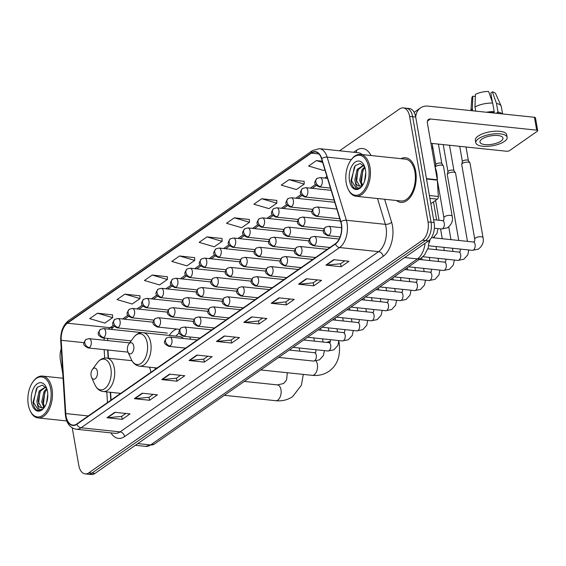 <?xml version="1.0" encoding="UTF-8"?>
<svg xmlns="http://www.w3.org/2000/svg" width="566" height="566" viewBox="0 0 566 566"><rect width="100%" height="100%" fill="white"/><g stroke="black" fill="none" stroke-linecap="round" stroke-linejoin="round"><path stroke-width="0.85" d="M155.332 369.223A24.784 14.214 -84 0 0 155.289 368.99A24.784 14.214 -84 0 0 155.056 367.787M190.586 339.225A24.784 14.214 -84 0 0 189.723 336.961M176.741 329.051A24.784 14.214 -84 0 0 169.241 335.419M107.95 350.021L108.467 358.228M110.603 392.302L111.092 400.063M430.103 239.496A14.03 8.044 96 0 1 429.141 242.814M72.257 427.938L78.787 465.393A14.03 8.044 -84 0 0 85.148 473.891L91.239 474.534A14.03 8.044 -84 0 0 94.954 473.452L428.547 240.89A14.03 8.044 -84 0 0 434.122 222.565L415.706 117.035A14.03 8.044 -84 0 0 409.345 108.538L406.303 108.212A14.03 8.044 -84 0 1 412.656 116.716A14.03 8.044 -84 0 0 406.303 108.212L403.254 107.894A14.03 8.044 -84 0 0 399.546 108.976L339.565 150.789M85.148 473.891A14.03 8.044 -84 0 0 88.855 472.808L422.455 240.246A14.03 8.044 -84 0 0 428.023 221.929L431.073 222.247L412.656 116.716L431.073 222.247A14.03 8.044 -84 0 1 425.498 240.564A14.03 8.044 -84 0 0 431.073 222.247L434.122 222.565M88.855 472.808L91.904 473.134L425.498 240.564L91.904 473.134A14.03 8.044 -84 0 1 88.19 474.209A14.03 8.044 -84 0 0 91.904 473.134L94.954 473.452M415.692 171.342A22.442 12.877 -84 0 0 405.525 157.744A22.442 12.877 -84 0 0 400.919 158.671A22.442 12.877 -84 0 1 405.525 157.744A22.442 12.877 -84 0 1 415.692 171.342A22.442 12.877 -84 0 1 400.834 202.387A22.442 12.877 -84 0 0 415.692 171.342M341.284 224.186A14.964 8.582 96 0 1 335.341 243.727L76.806 423.962A14.964 8.582 96 0 1 72.844 425.116A14.964 8.582 96 0 1 65.776 413.576L61.185 340.279A14.964 8.582 96 0 1 67.418 323.207L311.342 153.16A14.964 8.582 96 0 1 315.297 152.006A14.964 8.582 96 0 1 321.53 158.777L340.746 221.893A14.964 8.582 96 0 1 341.284 224.186M341.496 224.044A15.339 8.794 -84 0 0 340.937 221.688L321.729 158.572A15.339 8.794 -84 0 0 311.279 152.813L67.354 322.861A15.339 8.794 -84 0 0 60.965 340.357L65.564 413.661A15.339 8.794 -84 0 0 76.863 424.309L335.405 244.073A15.339 8.794 -84 0 0 341.496 224.044M125.822 413.456L121.619 416.385L107.498 417.75A3.743 2.745 -124.9 0 1 106.974 417.75L122.214 419.349L130.031 413.902L114.799 412.296L106.974 417.75M121.69 416.335L122.214 419.349M153.188 394.382L148.985 397.304L134.864 398.676A3.743 2.745 -124.9 0 1 134.34 398.669L149.58 400.275L157.398 394.82L142.158 393.221L134.34 398.669M149.056 397.261L149.58 400.275M180.554 375.3L176.351 378.23L162.23 379.595A3.743 2.745 -124.9 0 1 161.706 379.595L176.946 381.194L184.764 375.746L169.524 374.147L161.706 379.595M176.422 378.18L176.946 381.194M207.913 356.226L203.718 359.148L189.596 360.521A3.743 2.745 -124.9 0 1 189.072 360.521L204.312 362.12L212.13 356.665L196.89 355.066L189.072 360.521M203.788 359.106L204.312 362.12M344.744 260.834L340.548 263.763L326.419 265.136A3.743 2.745 -124.9 0 1 325.903 265.129L341.135 266.728L348.96 261.28L333.721 259.681L325.903 265.129M340.612 263.721L341.135 266.728M317.377 279.915L313.182 282.844L299.053 284.21A3.743 2.745 -124.9 0 1 298.537 284.21L313.769 285.809L321.594 280.354L306.355 278.755L298.537 284.21M313.246 282.795L313.769 285.809M290.011 298.99L285.816 301.919L271.687 303.291A3.743 2.745 -124.9 0 1 271.171 303.284L286.41 304.883L294.228 299.435L278.988 297.836L271.171 303.284M285.88 301.869L286.41 304.883M262.645 318.071L258.45 321L244.321 322.365A3.743 2.745 -124.9 0 1 243.805 322.365L259.044 323.964L266.862 318.509L251.622 316.91L243.805 322.365M258.513 320.95L259.044 323.964M235.279 337.145L231.084 340.074L216.962 341.447A3.743 2.745 -124.9 0 1 216.438 341.44L231.678 343.038L239.496 337.591L224.256 335.992L216.438 341.44M231.147 340.025L231.678 343.038M396.525 200.52A22.442 12.877 -84 0 0 400.834 202.387A22.442 12.877 -84 0 1 396.525 200.52M428.023 221.929L409.607 116.398A14.03 8.044 -84 0 0 403.254 107.894M61.213 348.727A14.03 8.044 -84 0 0 60.371 359.863L62.769 373.61M167.317 276.753L152.233 275.048L144.415 280.495L159.548 284.939L167.366 279.491L167.317 276.632M139.951 295.827L124.867 294.122L117.049 299.577L132.182 304.02L140.007 298.565L139.951 295.707M112.592 314.908L97.501 313.203L89.683 318.651L104.823 323.094L112.641 317.646L112.584 314.788M249.415 219.516L234.331 217.818L226.506 223.266L241.647 227.709L249.465 222.254L249.415 219.396M276.781 200.442L261.69 198.737L253.872 204.192L269.013 208.628L276.831 203.18L276.781 200.322M304.147 181.368L289.056 179.663L281.238 185.11L296.379 189.553L304.197 184.099L304.147 181.247M322.266 161.197L316.422 160.581L308.604 166.036L323.745 170.472L324.856 169.701M194.683 257.671L179.599 255.974L171.781 261.421L186.914 265.864L194.732 260.41L194.683 257.551M206.965 236.892L199.147 242.347L214.281 246.783L222.098 241.335L222.049 238.477L206.965 236.892L222.098 241.335M234.331 217.818L249.465 222.254M261.69 198.737L276.831 203.18M289.056 179.663L304.197 184.099M316.422 160.581L322.634 162.407M179.599 255.974L194.732 260.41M152.233 275.048L167.366 279.491M124.867 294.122L140.007 298.565M97.501 313.203L112.641 317.646M430.832 203.71L437.377 199.147L429.898 198.362M415.699 116.999A18.706 13.725 -124.9 0 1 420.474 107.943A18.706 13.725 -124.9 0 1 428.172 106.132L534.453 117.289A2.335 0.849 -9.9 0 1 535.457 117.792L537.7 130.661A2.335 0.849 170.1 0 0 536.702 130.159L430.422 119.001A4.677 3.431 55.1 0 0 428.49 119.454A4.677 3.431 55.1 0 0 427.358 122.886L437.285 179.755A2.335 1.344 96 0 1 437.327 180.144L438.353 196.48A2.335 1.344 96 0 1 437.377 199.147M430.924 143.304L506.471 151.235A2.335 0.849 170.1 0 0 509.676 150.521L537.304 131.262A2.335 0.849 170.1 0 0 537.7 130.661M501.002 141.061A11.688 4.259 170.1 0 0 502.997 138.054A11.688 4.259 170.1 0 0 494.543 135.444A11.688 4.259 170.1 0 0 481.956 139.059A11.688 4.259 170.1 0 0 479.968 142.073A11.688 4.259 170.1 0 0 488.423 144.684A11.688 4.259 170.1 0 0 501.002 141.061M502.587 113.943L501.292 106.521A15.431 5.618 170.1 0 0 501.143 106.026L495.703 93.822A12.155 4.429 170.1 0 0 492.399 91.869L490.8 92.987L492.42 102.29M494.068 111.714L494.302 113.073M507.143 137.326L506.697 134.75A15.898 5.787 170.1 0 0 495.193 131.206A15.898 5.787 170.1 0 0 478.079 136.13A15.898 5.787 170.1 0 0 475.369 140.219L475.822 142.795A15.898 5.787 170.1 0 0 487.319 146.346A15.898 5.787 170.1 0 0 504.433 141.422A15.898 5.787 170.1 0 0 507.143 137.326A15.898 5.787 170.1 0 0 495.639 133.774A15.898 5.787 170.1 0 0 478.532 138.698A15.898 5.787 170.1 0 0 475.822 142.795M475.695 111.12L474.966 106.96L475.426 94.373A12.155 4.429 170.1 0 1 488.592 91.466L492.689 103.047L494.189 111.629L493.127 112.365A13.563 4.938 170.1 0 0 489.236 112.542M494.189 111.629A15.431 5.618 170.1 0 0 486.449 112.245M492.689 103.047A15.431 5.618 170.1 0 0 474.966 106.96M475.32 97.324L475.164 96.439L472.822 96.192L472.362 108.778L472.716 110.809M472.362 108.778A15.431 5.618 170.1 0 0 471.018 110.625M472.822 96.192A12.155 4.429 170.1 0 0 471.846 97.989L470.919 110.618M491.705 98.173L490.934 98.095M499.375 113.603A13.563 4.938 170.1 0 0 496.941 112.761L497.995 112.026L496.495 103.451L492.399 91.869M497.04 113.363L496.941 112.761M493.127 112.365L493.234 112.959M502.155 113.893A15.431 5.618 170.1 0 0 497.995 112.026M501.143 106.026A15.431 5.618 170.1 0 0 496.495 103.451M346.258 183.08A20.107 11.532 -84 0 0 347.934 188.697A20.107 11.532 -84 0 0 362.509 192.157A20.107 11.532 -84 0 0 368.671 167.451A20.107 11.532 -84 0 0 350.934 160.143A20.107 11.532 -84 0 0 346.258 183.08M347.934 188.697L348.26 189.405A21.041 12.07 -84 0 0 356.035 196.268A21.041 12.07 -84 0 0 369.959 167.168A21.041 12.07 -84 0 0 360.429 154.419A21.041 12.07 -84 0 0 351.394 159.52L350.934 160.143M356.035 196.268L400.983 200.987A21.041 12.07 -84 0 0 414.906 171.887A21.041 12.07 -84 0 0 405.376 159.138L360.429 154.419M434.363 228.225L441.494 228.975L447.465 227.794C451.618 224.652 453.196 220.818 452.199 216.29A4.21 1.535 -9.9 0 0 450.402 215.377A4.21 1.535 -9.9 0 0 444.777 216.552A4.21 1.535 -9.9 0 0 443.907 217.733L437.306 179.924A23.383 13.407 -84 0 0 436.782 173.139A23.383 13.407 -84 0 0 435.091 167.203M364.568 181.12L365.742 172.524M361.745 185.584L359.679 180.221L361.971 169.857L364.688 166.807M362.452 185.117L360.889 180.349L363.174 169.984L364.978 167.692M364.674 166.765L360.245 163.468L355.215 165.704L350.984 180.497C351.5 184.58 352.851 187.296 355.038 188.634L356.46 189.016L361.165 187.07C357.995 189.334 356.042 187.686 355.307 182.125L354.847 179.712L357.132 169.347L363.598 165.286M359.728 186.115L356.056 179.839L358.342 169.475L363.69 165.392M355.307 182.125A10.57 6.063 -84 0 0 359.431 186.094A10.57 6.063 -84 0 0 363.025 184.615M365.445 169.701A14.306 8.207 -84 0 0 364.221 165.64A14.306 8.207 -84 0 0 353.856 163.27A14.306 8.207 -84 0 0 349.491 180.823A14.306 8.207 -84 0 0 362.077 186.08A14.306 8.207 -84 0 0 365.445 169.701M356.707 189.037L351.543 180.802L354.274 167.26L355.582 165.336M356.509 182.238L357.938 170.189M361.349 182.747L362.778 170.699M361.547 185.683L361.349 185.132M127.492 350.474A5.61 3.219 -84 0 0 127.966 352.045A5.61 3.219 -84 0 0 132.027 353.007A5.61 3.219 -84 0 0 133.753 346.116A5.61 3.219 -84 0 0 128.8 344.071A5.61 3.219 -84 0 0 127.492 350.474M179.316 333.063A22.208 12.742 -84 0 0 175.92 336.126M183.483 338.482A16.831 9.657 -84 0 0 179.613 336.508L143.099 332.681C139.413 332.412 136.25 334.025 133.626 337.506A15.466 8.872 -84 0 1 147.266 343.13A15.466 8.872 -84 0 1 142.526 362.127A15.466 8.872 -84 0 1 131.319 359.467L127.966 352.045M91.112 375.838A5.61 3.219 -84 0 0 91.579 377.409A5.61 3.219 -84 0 0 95.647 378.371A5.61 3.219 -84 0 0 97.366 371.48A5.61 3.219 -84 0 0 92.414 369.435A5.61 3.219 -84 0 0 91.112 375.838M150.896 372.315A16.831 9.657 -84 0 0 150.86 372.074A16.831 9.657 -84 0 0 149.367 367.185M474.733 239.1L461.715 164.501A4.21 1.535 -9.9 0 1 461.722 164.246A4.21 1.535 -9.9 0 1 462.429 163.418A4.21 1.535 -9.9 0 1 468.202 162.138A4.21 1.535 -9.9 0 1 469.907 162.817A4.21 1.535 -9.9 0 1 469.999 163.05L483.024 237.656C484.015 242.184 482.437 246.019 478.291 249.16L472.313 250.342A4.21 2.413 -84 0 0 473.282 250.115A4.21 2.413 -84 0 0 475.1 244.519A4.21 2.413 -84 0 0 473.197 241.972L474.131 241.838C474.598 241.894 474.796 240.982 474.733 239.1A4.21 1.535 -9.9 0 1 475.447 238.017A4.21 1.535 -9.9 0 1 475.603 237.918A4.21 1.535 -9.9 0 1 480.102 236.708A4.21 1.535 -9.9 0 1 483.024 237.656M462.415 161.727A3.042 1.104 -9.9 0 1 462.422 161.536A3.042 1.104 -9.9 0 1 462.931 160.942A3.042 1.104 -9.9 0 1 467.099 160.022A3.042 1.104 -9.9 0 1 468.33 160.511L469.907 162.817M458.771 240.458L447.274 174.561A4.21 1.535 -9.9 0 1 447.282 174.307A4.21 1.535 -9.9 0 1 447.989 173.479A4.21 1.535 -9.9 0 1 453.762 172.206A4.21 1.535 -9.9 0 1 455.467 172.885A4.21 1.535 -9.9 0 1 455.566 173.118L467.474 241.371M447.975 171.788A3.042 1.104 -9.9 0 1 447.982 171.604A3.042 1.104 -9.9 0 1 448.491 171.01A3.042 1.104 -9.9 0 1 452.666 170.083A3.042 1.104 -9.9 0 1 453.89 170.571L455.467 172.885M437.327 180.13A3.042 1.104 -9.9 0 1 437.341 180.13L426.516 179.012M435.141 167.317A4.21 1.535 -9.9 0 1 435.155 167.246A4.21 1.535 -9.9 0 1 441.629 165.145A4.21 1.535 -9.9 0 1 443.334 165.817A4.21 1.535 -9.9 0 1 443.433 166.05L452.199 216.29M435.841 164.727A3.042 1.104 -9.9 0 1 435.848 164.543A3.042 1.104 -9.9 0 1 436.358 163.942A3.042 1.104 -9.9 0 1 440.532 163.022A3.042 1.104 -9.9 0 1 441.763 163.51L443.334 165.817M28.3 404.74A20.107 11.532 -84 0 0 29.977 410.357A20.107 11.532 -84 0 0 44.544 413.817A20.107 11.532 -84 0 0 50.714 389.111A20.107 11.532 -84 0 0 32.977 381.809A20.107 11.532 -84 0 0 28.3 404.74M29.977 410.357L30.295 411.065A21.041 12.07 -84 0 0 38.071 417.934A21.041 12.07 -84 0 0 51.994 388.828A21.041 12.07 -84 0 0 42.464 376.079A21.041 12.07 -84 0 0 33.429 381.18L32.977 381.809M46.603 402.787L47.785 394.184M43.78 407.244L41.721 401.881L44.007 391.516L46.73 388.467M44.495 406.777L42.931 402.009L45.216 391.644L47.013 389.351M46.716 388.425L42.287 385.128L37.25 387.363L33.026 402.157C33.535 406.239 34.887 408.956 37.08 410.293L38.502 410.675L43.207 408.737C40.037 411.001 38.085 409.345 37.342 403.784L36.882 401.372L39.167 391.007L45.641 386.946M41.771 407.775L38.092 401.499L40.377 391.134L45.733 387.052M37.342 403.784A10.57 6.063 -84 0 0 41.467 407.761A10.57 6.063 -84 0 0 45.068 406.275M47.48 391.368A14.306 8.207 -84 0 0 46.256 387.3A14.306 8.207 -84 0 0 35.899 384.93A14.306 8.207 -84 0 0 31.533 402.483A14.306 8.207 -84 0 0 44.113 407.739A14.306 8.207 -84 0 0 47.48 391.368M38.75 410.697L33.578 402.461L36.316 388.92L37.625 386.995M38.552 403.898L39.981 391.856M43.391 404.407L44.82 392.358M43.589 407.343L43.391 406.791M137.757 443.603L150.577 444.954A9.353 6.863 55.1 0 0 154.433 444.041L145.632 446.39A18.706 10.726 -84 0 0 150.577 444.954L417.46 258.903A18.706 10.726 -84 0 0 425.087 243.302M404.64 257.558L417.46 258.903A9.353 6.863 55.1 0 0 421.309 257.99L154.433 444.041M415.706 117.035L409.607 116.398M428.547 240.89L422.455 240.246M384.625 199.274L391.601 222.212A23.383 13.407 96 0 1 383.161 256.327L124.626 436.563A4.677 3.431 55.1 0 0 120.07 431.879L378.604 251.637A18.706 10.726 -84 0 0 386.033 227.214A18.706 10.726 -84 0 0 385.361 224.341L377.501 198.525M124.626 436.563A23.383 13.407 96 0 1 110.929 432.877M115.117 433.315A18.706 10.726 -84 0 0 120.07 431.879L81.058 427.783A18.706 10.726 96 0 1 76.113 429.226L115.117 433.315M311.279 152.813A4.677 3.431 55.1 0 1 312.474 150.563L319.344 148.667A18.706 10.726 96 0 1 327.141 157.136L346.35 220.252A18.706 10.726 96 0 1 347.029 223.117A18.706 10.726 96 0 1 339.6 247.547A4.677 3.431 -124.9 0 1 335.405 244.073M340.937 221.688A4.677 2.271 163.1 0 1 346.35 220.252L385.361 224.341A4.677 2.271 -16.9 0 0 391.601 222.212M67.354 322.861A4.677 3.431 -124.9 0 1 68.55 320.611C63.045 325.117 60.435 331.825 60.711 340.746L65.309 414.05C66.095 422.844 69.696 427.903 76.113 429.226M60.965 340.357A4.677 1.082 176.4 0 0 60.711 340.746M351.288 159.669L327.141 157.136A4.677 2.271 163.1 0 0 321.729 158.572M65.564 413.661A4.677 1.082 176.4 0 0 65.309 414.05M76.863 424.309A4.677 3.431 55.1 0 0 81.058 427.783L339.6 247.547L378.604 251.637A4.677 3.431 55.1 0 1 383.161 256.327M353.658 152.268L356.467 150.315A23.383 13.407 96 0 1 370.999 155.53M362.297 154.61A18.706 10.726 -84 0 0 358.356 152.763L319.344 148.667M356.276 152.544A4.677 3.431 55.1 0 0 356.467 150.315M67.418 323.207L110.08 327.686A14.964 8.582 -84 0 0 108.488 329.094M104.321 338.058A14.964 8.582 -84 0 0 103.974 340.201M61.185 340.279L83.994 342.671M65.776 413.576L88.31 415.946M104.151 349.625L104.682 358.066M106.804 391.905L107.476 402.582M311.342 153.16L318.927 153.952M326.929 176.514L324.693 178.071M315.531 184.459L310.253 188.138M301.091 194.527L295.813 198.199M286.651 204.588L281.38 208.267M272.211 214.655L266.94 218.335M257.778 224.723L252.5 228.402M243.338 234.784L238.06 238.463M228.897 244.852L223.627 248.531M214.457 254.919L209.187 258.598M200.024 264.987L194.746 268.659M185.584 275.048L180.306 278.727M171.144 285.115L165.866 288.794M156.704 295.183L151.433 298.855M142.264 305.244L136.993 308.923M127.831 315.312L122.553 318.991M113.391 325.379L110.08 327.686A8.419 6.176 55.1 0 0 113.547 326.865L111.261 329.384M216.962 341.447L224.716 336.034M244.321 322.365L252.082 316.96M271.687 303.291L279.441 297.886M299.053 284.21L306.807 278.805M326.419 265.136L334.173 259.73M189.596 360.521L197.35 355.115M162.23 379.595L169.984 374.19M134.864 398.676L142.618 393.271M107.498 417.75L115.252 412.345M427.401 121.103L430.422 119.001M426.453 178.623L437.285 179.755M536.702 130.159L534.453 117.289M429.403 195.539L438.353 196.48M316.076 361.023A7.952 4.556 96 0 1 317.37 364.341A7.952 4.556 96 0 1 314.208 374.727A7.952 4.556 96 0 1 312.107 375.336L260.721 369.945M326.709 342.409A7.952 2.894 -9.9 0 1 330.381 341.319M338.765 342.069A7.952 2.894 -9.9 0 1 339.133 342.727L338.843 341.05M157.086 367.999L139.583 366.16A16.831 9.657 -84 0 0 150.726 342.876A16.831 9.657 -84 0 0 143.099 332.681M287.337 372.739L286.679 379.156L285.88 380.953L283.559 383.55L277.382 384.894A7.952 4.556 96 0 1 280.984 389.705A7.952 4.556 96 0 1 277.828 400.091A7.952 4.556 96 0 1 275.727 400.7L224.341 395.309M94.939 384.83A15.466 8.872 -84 0 0 106.139 387.491A15.466 8.872 -84 0 0 110.886 368.494A15.466 8.872 -84 0 0 97.239 362.87C99.871 359.389 103.026 357.776 106.719 358.045A16.831 9.657 -84 0 1 114.339 368.24A16.831 9.657 -84 0 1 103.203 391.523C99.538 391.021 96.786 388.785 94.939 384.83L91.579 377.409M328.903 235.265A4.677 2.681 -84 0 0 330.756 229.159A4.677 2.681 -84 0 0 328.641 226.329L325.478 227.143A4.677 3.431 55.1 0 0 324.346 230.574A4.677 3.431 -124.9 0 0 328.903 235.265A4.677 2.681 -84 0 1 327.664 235.626C322.004 232.711 322.401 231.565 325.478 227.143M314.463 245.333A4.677 2.681 -84 0 0 316.323 239.227A4.677 2.681 -84 0 0 314.201 236.39L311.038 237.204A4.677 3.431 55.1 0 0 309.906 240.642A4.677 3.431 -124.9 0 0 314.463 245.333A4.677 2.681 -84 0 1 313.224 245.694C307.564 242.779 307.961 241.632 311.038 237.204M422.88 256.731L457.88 260.41A4.21 2.413 -84 0 0 458.842 260.176A4.21 2.413 -84 0 0 460.66 254.587A4.21 2.413 -84 0 0 458.757 252.04L459.698 251.905C460.165 251.962 460.363 251.049 460.292 249.167A4.21 1.535 -9.9 0 1 460.285 249.082M300.022 255.4A4.677 2.681 -84 0 0 301.883 249.288A4.677 2.681 -84 0 0 299.761 246.458L296.598 247.271A4.677 3.431 55.1 0 0 295.466 250.71A4.677 3.431 -124.9 0 0 300.022 255.4A4.677 2.681 -84 0 1 298.784 255.761C293.131 252.846 293.521 251.7 296.598 247.271M431.851 148.646A3.042 1.104 -9.9 0 1 433.047 148.709M408.645 266.819L443.44 270.47A4.21 2.413 -84 0 0 444.402 270.244A4.21 2.413 -84 0 0 446.227 264.655A4.21 2.413 -84 0 0 444.317 262.1L445.258 261.966C445.725 262.023 445.923 261.11 445.852 259.235A4.21 1.535 -9.9 0 1 445.845 259.143L445.852 259.235M285.582 265.461A4.677 2.681 -84 0 0 287.443 259.355A4.677 2.681 -84 0 0 285.328 256.525L282.165 257.339A4.677 3.431 55.1 0 0 281.026 260.77A4.677 3.431 -124.9 0 0 285.582 265.461A4.677 2.681 -84 0 1 284.351 265.822C278.691 262.907 279.08 261.761 282.165 257.339M394.212 276.887L429 280.538A4.21 2.413 -84 0 0 429.962 280.312A4.21 2.413 -84 0 0 431.787 274.715A4.21 2.413 -84 0 0 429.877 272.168L430.818 272.034C431.285 272.09 431.483 271.178 431.412 269.296A4.21 1.535 -9.9 0 1 431.405 269.211L431.412 269.296M271.149 275.529A4.677 2.681 -84 0 0 273.003 269.423A4.677 2.681 -84 0 0 270.888 266.586L267.725 267.4A4.677 3.431 55.1 0 0 266.586 270.838A4.677 3.431 -124.9 0 0 271.149 275.529A4.677 2.681 -84 0 1 269.911 275.89C264.251 272.975 264.647 271.829 267.725 267.4M379.772 286.955L414.56 290.606A4.21 2.413 -84 0 0 415.529 290.372A4.21 2.413 -84 0 0 417.347 284.783A4.21 2.413 -84 0 0 415.444 282.236L416.378 282.101C416.845 282.158 417.043 281.245 416.979 279.363A4.21 1.535 -9.9 0 1 416.965 279.279L416.979 279.363M256.709 285.597A4.677 2.681 -84 0 0 258.563 279.491A4.677 2.681 -84 0 0 256.448 276.654L253.285 277.467A4.677 3.431 55.1 0 0 252.153 280.906A4.677 3.431 -124.9 0 0 256.709 285.597A4.677 2.681 -84 0 1 255.471 285.957C249.811 283.042 250.207 281.896 253.285 277.467M365.332 297.016L400.127 300.673A4.21 2.413 -84 0 0 401.089 300.44A4.21 2.413 -84 0 0 402.907 294.851A4.21 2.413 -84 0 0 401.004 292.297L401.938 292.169C402.405 292.219 402.61 291.306 402.539 289.431A4.21 1.535 -9.9 0 1 402.532 289.339L402.539 289.431M242.269 295.657A4.677 2.681 -84 0 0 244.13 289.551A4.677 2.681 -84 0 0 242.007 286.721L238.845 287.535A4.677 3.431 55.1 0 0 237.713 290.966A4.677 3.431 -124.9 0 0 242.269 295.657A4.677 2.681 -84 0 1 241.031 296.018C235.371 293.103 235.767 291.957 238.845 287.535M350.892 307.083L385.687 310.734A4.21 2.413 -84 0 0 386.649 310.508A4.21 2.413 -84 0 0 388.467 304.918A4.21 2.413 -84 0 0 386.564 302.364L387.505 302.23C387.972 302.286 388.17 301.374 388.099 299.492A4.21 1.535 -9.9 0 1 388.092 299.407L388.099 299.492M227.829 305.725A4.677 2.681 -84 0 0 229.69 299.619A4.677 2.681 -84 0 0 227.567 296.782L224.412 297.603A4.677 3.431 55.1 0 0 223.273 301.034A4.677 3.431 -124.9 0 0 227.829 305.725A4.677 2.681 -84 0 1 226.591 306.086C220.938 303.171 221.327 302.025 224.412 297.603M336.452 317.151L371.246 320.802A4.21 2.413 -84 0 0 372.209 320.575A4.21 2.413 -84 0 0 374.034 314.979A4.21 2.413 -84 0 0 372.124 312.432L373.065 312.298C373.532 312.354 373.73 311.442 373.659 309.56A4.21 1.535 -9.9 0 1 373.652 309.475M213.396 315.793A4.677 2.681 -84 0 0 215.25 309.687A4.677 2.681 -84 0 0 213.134 306.85L209.972 307.663A4.677 3.431 55.1 0 0 208.833 311.102A4.677 3.431 -124.9 0 0 213.396 315.793A4.677 2.681 -84 0 1 212.158 316.153C206.498 313.239 206.894 312.092 209.972 307.663M322.019 327.212L356.806 330.869A4.21 2.413 -84 0 0 357.776 330.636A4.21 2.413 -84 0 0 359.594 325.047A4.21 2.413 -84 0 0 357.684 322.5L358.625 322.365C359.092 322.422 359.29 321.509 359.226 319.627A4.21 1.535 -9.9 0 1 359.212 319.535L359.226 319.627M198.956 325.853A4.677 2.681 -84 0 0 200.81 319.748A4.677 2.681 -84 0 0 198.694 316.918L195.532 317.731A4.677 3.431 55.1 0 0 194.393 321.17A4.677 3.431 -124.9 0 0 198.956 325.853A4.677 2.681 -84 0 1 197.718 326.214C192.058 323.299 192.454 322.16 195.532 317.731M307.579 337.279L342.366 340.93A4.21 2.413 -84 0 0 343.336 340.704A4.21 2.413 -84 0 0 345.154 335.114A4.21 2.413 -84 0 0 343.251 332.56L344.185 332.426C344.652 332.483 344.85 331.57 344.786 329.688A4.21 1.535 -9.9 0 1 344.779 329.603L344.786 329.688M184.516 335.921A4.677 2.681 -84 0 0 186.377 329.815A4.677 2.681 -84 0 0 184.254 326.985L181.092 327.799A4.677 3.431 55.1 0 0 179.96 331.23A4.677 3.431 -124.9 0 0 184.516 335.921A4.677 2.681 -84 0 1 183.278 336.282C177.618 333.367 178.014 332.221 181.092 327.799M293.138 347.347L327.933 350.998A4.21 2.413 -84 0 0 328.896 350.771A4.21 2.413 -84 0 0 330.714 345.175A4.21 2.413 -84 0 0 328.811 342.628L329.752 342.494C330.219 342.55 330.417 341.638 330.346 339.756A4.21 1.535 -9.9 0 1 330.339 339.671L330.346 339.756M170.076 345.989A4.677 2.681 -84 0 0 171.937 339.883A4.677 2.681 -84 0 0 169.814 337.046L166.652 337.86A4.677 3.431 55.1 0 0 165.52 341.298A4.677 3.431 -124.9 0 0 170.076 345.989A4.677 2.681 -84 0 1 168.838 346.35C163.178 343.435 163.574 342.288 166.652 337.86M278.698 357.408L313.493 361.066A4.21 2.413 -84 0 0 314.455 360.832A4.21 2.413 -84 0 0 316.274 355.243A4.21 2.413 -84 0 0 314.371 352.696L315.312 352.561C315.778 352.618 315.977 351.705 315.906 349.823A4.21 1.535 -9.9 0 1 315.899 349.738M317.427 215.929A4.677 2.681 -84 0 0 319.288 209.823A4.677 2.681 -84 0 0 317.165 206.993L314.01 207.807A4.677 3.431 55.1 0 0 312.871 211.245A4.677 3.431 -124.9 0 0 317.427 215.929A4.677 2.681 -84 0 1 316.189 216.29C310.536 213.375 310.925 212.236 314.01 207.807M441.494 228.975A4.21 2.413 -84 0 0 442.456 228.749A4.21 2.413 -84 0 0 444.275 223.16A4.21 2.413 -84 0 0 442.371 220.606L443.312 220.471C443.779 220.528 443.977 219.615 443.907 217.733M302.994 225.997A4.677 2.681 -84 0 0 304.848 219.891A4.677 2.681 -84 0 0 302.732 217.061L299.57 217.875A4.677 3.431 55.1 0 0 298.431 221.306A4.677 3.431 -124.9 0 0 302.994 225.997A4.677 2.681 -84 0 1 301.756 226.358C296.096 223.443 296.492 222.297 299.57 217.875M288.554 236.064A4.677 2.681 -84 0 0 290.408 229.959A4.677 2.681 -84 0 0 288.292 227.122L285.13 227.935A4.677 3.431 55.1 0 0 283.998 231.374A4.677 3.431 -124.9 0 0 288.554 236.064A4.677 2.681 -84 0 1 287.316 236.425C281.656 233.51 282.052 232.364 285.13 227.935M274.114 246.132A4.677 2.681 -84 0 0 275.975 240.019A4.677 2.681 -84 0 0 273.852 237.189L270.69 238.003A4.677 3.431 55.1 0 0 269.558 241.441A4.677 3.431 -124.9 0 0 274.114 246.132A4.677 2.681 -84 0 1 272.876 246.493C267.216 243.578 267.612 242.432 270.69 238.003M259.674 256.193A4.677 2.681 -84 0 0 261.534 250.087A4.677 2.681 -84 0 0 259.412 247.257L256.249 248.071A4.677 3.431 55.1 0 0 255.117 251.502A4.677 3.431 -124.9 0 0 259.674 256.193A4.677 2.681 -84 0 1 258.436 256.554C252.776 253.639 253.172 252.493 256.249 248.071M245.234 266.261A4.677 2.681 -84 0 0 247.094 260.155A4.677 2.681 -84 0 0 244.979 257.318L241.816 258.131A4.677 3.431 55.1 0 0 240.677 261.57A4.677 3.431 -124.9 0 0 245.234 266.261A4.677 2.681 -84 0 1 244.003 266.621C238.343 263.706 238.732 262.56 241.816 258.131M230.801 276.328A4.677 2.681 -84 0 0 232.654 270.223A4.677 2.681 -84 0 0 230.539 267.385L227.376 268.199A4.677 3.431 55.1 0 0 226.237 271.638A4.677 3.431 -124.9 0 0 230.801 276.328A4.677 2.681 -84 0 1 229.563 276.689C223.903 273.774 224.299 272.628 227.376 268.199M216.361 286.389A4.677 2.681 -84 0 0 218.214 280.283A4.677 2.681 -84 0 0 216.099 277.453L212.936 278.267A4.677 3.431 55.1 0 0 211.804 281.705A4.677 3.431 -124.9 0 0 216.361 286.389A4.677 2.681 -84 0 1 215.122 286.75C209.462 283.835 209.859 282.689 212.936 278.267M201.92 296.457A4.677 2.681 -84 0 0 203.781 290.351A4.677 2.681 -84 0 0 201.659 287.514L198.496 288.335A4.677 3.431 55.1 0 0 197.364 291.766A4.677 3.431 -124.9 0 0 201.92 296.457A4.677 2.681 -84 0 1 200.682 296.817C195.022 293.903 195.419 292.756 198.496 288.335M187.48 306.524A4.677 2.681 -84 0 0 189.341 300.419A4.677 2.681 -84 0 0 187.219 297.582L184.056 298.395A4.677 3.431 55.1 0 0 182.924 301.834A4.677 3.431 -124.9 0 0 187.48 306.524A4.677 2.681 -84 0 1 186.242 306.885C180.589 303.97 180.979 302.824 184.056 298.395M173.04 316.585A4.677 2.681 -84 0 0 174.901 310.479A4.677 2.681 -84 0 0 172.786 307.649L169.623 308.463A4.677 3.431 55.1 0 0 168.484 311.901A4.677 3.431 -124.9 0 0 173.04 316.585A4.677 2.681 -84 0 1 171.809 316.946C166.149 314.031 166.546 312.892 169.623 308.463M158.607 326.653A4.677 2.681 -84 0 0 160.461 320.547A4.677 2.681 -84 0 0 158.346 317.717L155.183 318.531A4.677 3.431 55.1 0 0 154.044 321.962A4.677 3.431 -124.9 0 0 158.607 326.653A4.677 2.681 -84 0 1 157.369 327.014C151.709 324.099 152.105 322.953 155.183 318.531M320.398 186.532A4.677 2.681 -84 0 0 322.252 180.427A4.677 2.681 -84 0 0 320.137 177.59L316.974 178.41A4.677 3.431 55.1 0 0 315.835 181.842A4.677 3.431 -124.9 0 0 320.398 186.532A4.677 2.681 -84 0 1 319.16 186.893C313.5 183.978 313.897 182.832 316.974 178.41M305.958 196.6A4.677 2.681 -84 0 0 307.812 190.494A4.677 2.681 -84 0 0 305.697 187.657L302.534 188.471A4.677 3.431 55.1 0 0 301.402 191.909A4.677 3.431 -124.9 0 0 305.958 196.6A4.677 2.681 -84 0 1 304.72 196.961C299.06 194.046 299.456 192.9 302.534 188.471M291.518 206.661A4.677 2.681 -84 0 0 293.379 200.555A4.677 2.681 -84 0 0 291.257 197.725L288.094 198.539A4.677 3.431 55.1 0 0 286.962 201.977A4.677 3.431 -124.9 0 0 291.518 206.661A4.677 2.681 -84 0 1 290.28 207.022C284.62 204.107 285.016 202.968 288.094 198.539M277.078 216.728A4.677 2.681 -84 0 0 278.939 210.623A4.677 2.681 -84 0 0 276.816 207.793L273.654 208.606A4.677 3.431 55.1 0 0 272.522 212.038A4.677 3.431 -124.9 0 0 277.078 216.728A4.677 2.681 -84 0 1 275.84 217.089C270.187 214.174 270.576 213.028 273.654 208.606M262.638 226.796A4.677 2.681 -84 0 0 264.499 220.69A4.677 2.681 -84 0 0 262.383 217.853L259.221 218.667A4.677 3.431 55.1 0 0 258.082 222.105A4.677 3.431 -124.9 0 0 262.638 226.796A4.677 2.681 -84 0 1 261.407 227.157C255.747 224.242 256.143 223.096 259.221 218.667M248.205 236.864A4.677 2.681 -84 0 0 250.059 230.751A4.677 2.681 -84 0 0 247.943 227.921L244.781 228.735A4.677 3.431 55.1 0 0 243.642 232.173A4.677 3.431 -124.9 0 0 248.205 236.864A4.677 2.681 -84 0 1 246.967 237.225C241.307 234.31 241.703 233.164 244.781 228.735M233.765 246.925A4.677 2.681 -84 0 0 235.619 240.819A4.677 2.681 -84 0 0 233.503 237.989L230.341 238.802A4.677 3.431 55.1 0 0 229.209 242.234A4.677 3.431 -124.9 0 0 233.765 246.925A4.677 2.681 -84 0 1 232.527 247.285C226.867 244.37 227.263 243.224 230.341 238.802M219.325 256.992A4.677 2.681 -84 0 0 221.186 250.887A4.677 2.681 -84 0 0 219.063 248.05L215.901 248.863A4.677 3.431 55.1 0 0 214.769 252.302A4.677 3.431 -124.9 0 0 219.325 256.992A4.677 2.681 -84 0 1 218.087 257.353C212.427 254.438 212.823 253.292 215.901 248.863M204.885 267.06A4.677 2.681 -84 0 0 206.746 260.954A4.677 2.681 -84 0 0 204.63 258.117L201.468 258.931A4.677 3.431 55.1 0 0 200.329 262.369A4.677 3.431 -124.9 0 0 204.885 267.06A4.677 2.681 -84 0 1 203.654 267.421C197.994 264.506 198.383 263.36 201.468 258.931M190.452 277.121A4.677 2.681 -84 0 0 192.306 271.015A4.677 2.681 -84 0 0 190.19 268.185L187.028 268.999A4.677 3.431 55.1 0 0 185.889 272.437A4.677 3.431 -124.9 0 0 190.452 277.121A4.677 2.681 -84 0 1 189.214 277.481C183.554 274.567 183.95 273.42 187.028 268.999M176.012 287.188A4.677 2.681 -84 0 0 177.865 281.083A4.677 2.681 -84 0 0 175.75 278.246L172.588 279.066A4.677 3.431 55.1 0 0 171.456 282.498A4.677 3.431 -124.9 0 0 176.012 287.188A4.677 2.681 -84 0 1 174.774 287.549C169.114 284.634 169.51 283.488 172.588 279.066M161.572 297.256A4.677 2.681 -84 0 0 163.433 291.15A4.677 2.681 -84 0 0 161.31 288.313L158.147 289.127A4.677 3.431 55.1 0 0 157.015 292.565A4.677 3.431 -124.9 0 0 161.572 297.256A4.677 2.681 -84 0 1 160.334 297.617C154.674 294.702 155.07 293.556 158.147 289.127M147.132 307.317A4.677 2.681 -84 0 0 148.992 301.211A4.677 2.681 -84 0 0 146.87 298.381L143.707 299.195A4.677 3.431 55.1 0 0 142.575 302.633A4.677 3.431 -124.9 0 0 147.132 307.317A4.677 2.681 -84 0 1 145.894 307.678C140.241 304.763 140.63 303.624 143.707 299.195M132.692 317.385A4.677 2.681 -84 0 0 134.552 311.279A4.677 2.681 -84 0 0 132.437 308.449L129.274 309.262A4.677 3.431 55.1 0 0 128.135 312.694A4.677 3.431 -124.9 0 0 132.692 317.385A4.677 2.681 -84 0 1 131.461 317.745C125.801 314.83 126.197 313.684 129.274 309.262M118.259 327.452A4.677 2.681 -84 0 0 120.112 321.346A4.677 2.681 -84 0 0 117.997 318.509L114.834 319.323A4.677 3.431 55.1 0 0 113.695 322.762A4.677 3.431 -124.9 0 0 118.259 327.452A4.677 2.681 -84 0 1 117.021 327.813C111.361 324.898 111.757 323.752 114.834 319.323M103.819 337.52A4.677 2.681 -84 0 0 105.672 331.407A4.677 2.681 -84 0 0 103.557 328.577L100.394 329.391A4.677 3.431 55.1 0 0 99.262 332.829A4.677 3.431 -124.9 0 0 103.819 337.52A4.677 2.681 -84 0 1 102.58 337.881C96.92 334.966 97.317 333.82 100.394 329.391M89.378 347.581A4.677 2.681 -84 0 0 91.239 341.475A4.677 2.681 -84 0 0 89.117 338.645L85.954 339.459A4.677 3.431 55.1 0 0 84.822 342.89A4.677 3.431 -124.9 0 0 89.378 347.581A4.677 2.681 -84 0 1 88.14 347.941C82.48 345.027 82.877 343.88 85.954 339.459M429.24 240.352L428.186 247.866L424.571 254.919L421.309 257.99M145.632 446.39L135.316 445.308M312.474 150.563L68.55 320.611M327.332 177.83L326.688 178.283M316.309 185.514L312.248 188.344M301.869 195.581L297.808 198.411M287.429 205.649L283.368 208.479M272.989 215.71L268.935 218.54M258.556 225.777L254.495 228.607M244.116 235.845L240.055 238.675M229.676 245.913L225.615 248.743M215.236 255.974L211.175 258.804M200.796 266.041L196.742 268.871M186.363 276.109L182.302 278.939M171.923 286.17L167.861 289M157.482 296.237L153.421 299.067M143.042 306.305L138.988 309.135M128.609 316.366L124.548 319.196M114.169 326.433L113.547 326.865M107.865 338.433L107.547 340.576M107.639 349.986L108.148 358.193M110.285 392.266L110.787 400.275M414.156 112.351L420.474 107.943M312.107 375.336C318.41 375.98 324.056 374.607 329.037 371.232C337.393 365.303 340.76 355.802 339.133 342.727M139.583 366.16C135.918 365.657 133.166 363.422 131.319 359.467M128.8 344.071L133.626 337.506M275.727 400.7C282.031 401.344 287.67 399.971 292.65 396.596L301.395 385.205L303.305 374.416M120.707 393.363L103.203 391.523M131.942 360.691L106.719 358.045M92.414 369.435L97.239 362.87M299.796 351.161L299.237 347.984M244.271 381.413L277.382 384.894M428.717 245.764L472.313 250.342M340.088 236.928L327.664 235.626M462.422 161.536L461.722 164.246M459.726 146.325L462.401 161.635M431.511 237.593L473.197 241.972M341.616 227.688L328.641 226.329M466.009 146.983L468.386 160.588M468.79 249.974L467.799 254.856L463.851 259.221L457.88 260.41M329.999 247.455L313.224 245.694M447.982 171.604L447.282 174.307M443.228 144.592L447.961 171.703M427.882 248.799L458.757 252.04M339.175 239.015L314.201 236.39M449.517 145.257L453.946 170.656M432.813 147.379L431.54 146.849M454.357 260.035L453.359 264.923L449.411 269.289L443.44 270.47M315.559 257.516L298.784 255.761M444.331 250.526L443.779 247.349M442.272 238.725L440.553 228.876M439.053 220.259L435.587 200.399M419.201 259.469L444.317 262.1M327.282 249.344L299.761 246.458M453.041 251.438L452.482 248.262M450.982 239.637L448.753 226.909M439.916 270.102L438.919 274.991L434.971 279.356L429 280.538M301.126 267.584L284.351 265.822M429.898 260.586L429.339 257.41M404.761 269.529L429.877 272.168M312.849 259.412L285.328 256.525M438.6 261.499L438.042 258.322M436.542 249.705L435.983 246.528M434.483 237.904L434.32 236.97M425.476 280.17L424.479 285.059L420.538 289.417L414.56 290.606M286.686 277.651L269.911 275.89M415.458 270.654L414.899 267.477M390.321 279.597L415.444 282.236M298.409 269.48L270.888 266.586M424.16 271.567L423.609 268.39M422.102 259.773L421.734 257.686M411.036 290.238L410.046 295.119L406.098 299.485L400.127 300.673M272.246 287.719L255.471 285.957M401.018 280.722L400.466 277.545M375.881 289.665L401.004 292.297M283.969 279.54L256.448 276.654M409.72 281.635L409.168 278.458M407.662 269.833L407.301 267.76M396.596 300.298L395.606 305.187L391.658 309.552L385.687 310.734M257.806 297.78L241.031 296.018M386.578 290.783L386.026 287.606M361.441 299.725L386.564 302.364M269.529 289.608L242.007 286.721M395.28 291.702L394.728 288.526M393.221 279.901L392.861 277.828M382.163 310.366L381.166 315.255L377.218 319.613L371.246 320.802M243.366 307.847L226.591 306.086M372.138 300.85L371.586 297.674M347.008 309.793L372.124 312.432M255.089 299.676L227.567 296.782M380.847 301.763L380.288 298.586M378.788 289.969L378.421 287.889M367.723 320.434L366.726 325.316L362.778 329.681L356.806 330.869M228.933 317.915L212.158 316.153M357.705 310.918L357.146 307.741M332.567 319.861L357.684 322.5M240.656 309.736L213.134 306.85M366.407 311.831L365.848 308.654M364.348 300.03L363.988 297.957M353.283 330.494L352.293 335.383L348.345 339.749L342.366 340.93M214.493 327.976L197.718 326.214M343.265 320.986L342.713 317.809M318.127 329.921L343.251 332.56M226.216 319.804L198.694 316.918M351.967 321.898L351.415 318.722M349.908 310.097L349.547 308.024M338.843 340.562L337.852 345.451L333.905 349.816L327.933 350.998M200.053 338.043L183.278 336.282M328.825 331.046L328.273 327.87M303.687 339.989L328.811 342.628M211.776 329.872L184.254 326.985M337.527 331.959L336.975 328.782M335.468 320.165L335.107 318.085M324.403 350.63L323.412 355.512L319.465 359.877L313.493 361.066M185.613 348.111L168.838 346.35M314.385 341.114L313.833 337.937M289.254 350.057L314.371 352.696M197.336 339.94L169.814 337.046M323.087 342.027L322.535 338.85M321.028 330.233L320.667 328.153M435.848 164.543L435.155 167.246M432.127 143.424L435.827 164.635M339.791 218.773L316.189 216.29M433.62 219.686L442.371 220.606M438.409 144.089L441.813 163.588M336.834 209.059L317.165 206.993M437.971 228.607L436.973 233.496L433.174 237.77M324.07 228.699L301.756 226.358M436.655 220.004L433.485 201.864M340.477 221.023L302.732 217.061M309.63 238.767L287.316 236.425M323.476 230.815L288.292 227.122M295.19 248.835L272.876 246.493M309.043 240.883L273.852 237.189M280.75 258.895L258.436 256.554M294.603 250.95L259.412 247.257M266.31 268.963L244.003 266.621M280.163 261.011L244.979 257.318M251.877 279.031L229.563 276.689M265.723 271.079L230.539 267.385M237.437 289.092L215.122 286.75M251.29 281.146L216.099 277.453M222.997 299.159L200.682 296.817M236.85 291.214L201.659 287.514M208.557 309.227L186.242 306.885M222.41 301.275L187.219 297.582M194.124 319.295L171.809 316.946M207.97 311.342L172.786 307.649M179.684 329.355L157.369 327.014M193.53 321.41L158.346 317.717M330.452 188.082L319.16 186.893M327.495 178.368L320.137 177.59M334.096 200.046L304.72 196.961M331.138 190.332L305.697 187.657M312.595 209.37L290.28 207.022M334.775 202.295L291.257 197.725M298.155 219.431L275.84 217.089M312.007 211.486L276.816 207.793M283.722 229.499L261.407 227.157M297.567 221.547L262.383 217.853M269.282 239.567L246.967 237.225M283.127 231.614L247.943 227.921M254.841 249.627L232.527 247.285M268.694 241.682L233.503 237.989M240.401 259.695L218.087 257.353M254.254 251.743L219.063 248.05M225.961 269.763L203.654 267.421M239.814 261.81L204.63 258.117M211.528 279.823L189.214 277.481M225.374 271.878L190.19 268.185M197.088 289.891L174.774 287.549M210.934 281.946L175.75 278.246M182.648 299.959L160.334 297.617M196.501 292.006L161.31 288.313M168.208 310.026L145.894 307.678M182.061 302.074L146.87 298.381M153.768 320.087L131.461 317.745M167.621 312.142L132.437 308.449M167.303 333.091L117.021 327.813M153.181 322.203L117.997 318.509M131.149 340.874L102.58 337.881M142.172 332.631L103.557 328.577M128.001 352.13L88.14 347.941M129.664 342.897L89.117 338.645M66.746 420.941L38.071 417.934M63.059 378.244L42.464 376.079"/></g></svg>
